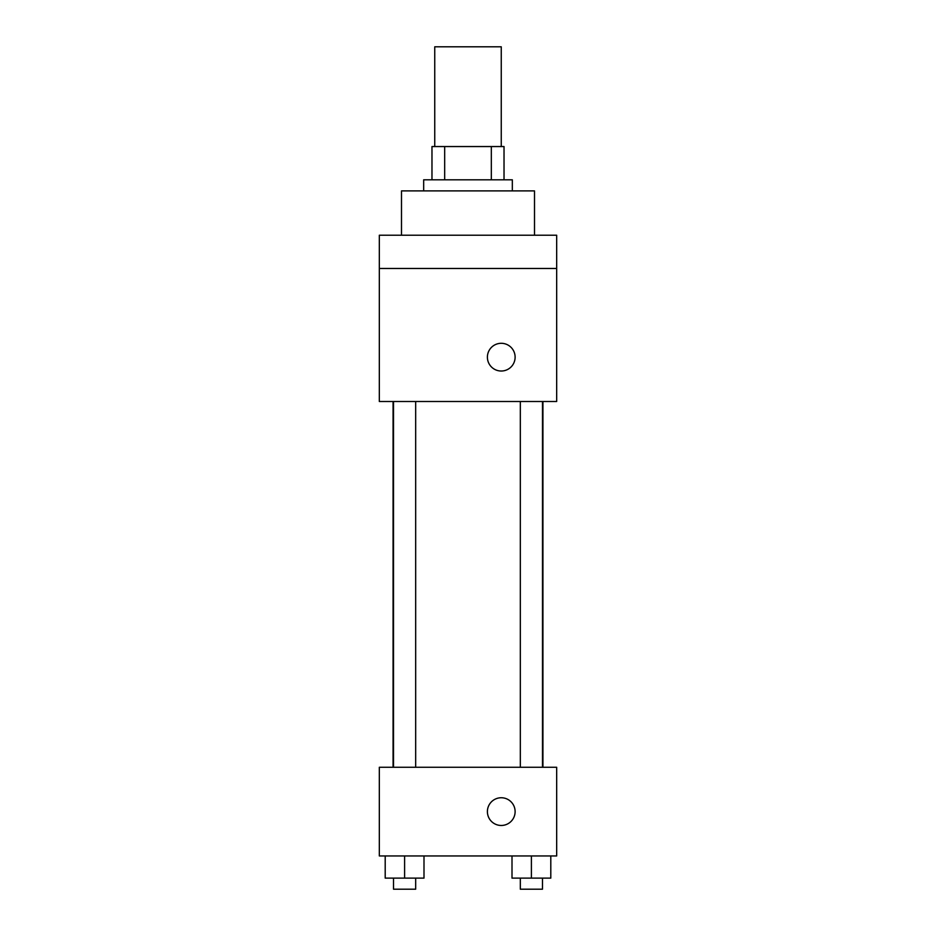 <?xml version="1.0" encoding="UTF-8"?>
<svg xmlns="http://www.w3.org/2000/svg" width="936" height="936" viewBox="0 0 936 936"><rect width="100%" height="100%" fill="white"/><g stroke="black" fill="none" stroke-linecap="round" stroke-linejoin="round"><path stroke-width="1.4" d="M501.251 146.554L501.251 46.8L434.749 46.8L434.749 146.554M444.67 179.806L444.67 146.554L431.976 146.554L431.976 179.806L431.976 146.554M444.67 146.554L504.024 146.554L504.024 179.806M491.33 179.806L491.33 146.554M423.669 190.897L423.669 179.806L512.331 179.806L512.331 190.897M534.503 235.228L534.503 190.897L401.497 190.897L401.497 235.228M379.326 235.228L556.674 235.228L556.674 268.48L379.326 268.48L379.326 235.228M556.674 268.48L556.674 401.497L379.326 401.497L379.326 268.48M501.251 371.019A13.853 13.853 0 0 1 489.259 350.228A13.853 13.853 0 0 1 513.256 350.228A13.853 13.853 0 0 1 501.251 371.019M379.326 767.274L556.674 767.274L556.674 855.949L379.326 855.949L379.326 767.274M501.251 825.47A13.853 13.853 0 0 1 489.259 804.679A13.853 13.853 0 0 1 513.256 804.679A13.853 13.853 0 0 1 501.251 825.47M512.004 855.949L512.004 878.12L550.801 878.12L550.801 855.949L550.801 878.12M531.402 878.12L531.402 855.949M542.482 878.12L542.482 889.2L520.322 889.2L520.322 878.12M385.199 855.949L385.199 878.12L423.996 878.12L423.996 855.949L423.996 878.12M404.598 878.12L404.598 855.949M415.678 878.12L415.678 889.2L393.518 889.2L393.518 878.12M542.927 767.274L542.927 401.497M393.073 767.274L393.073 401.497M520.322 401.497L520.322 767.274M542.482 401.497L542.482 767.274M415.678 767.274L415.678 401.497M393.518 767.274L393.518 401.497"/></g></svg>
